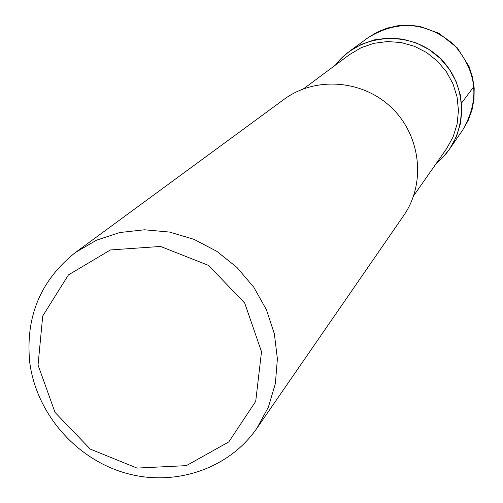 <?xml version="1.0" encoding="UTF-8"?>
<svg xmlns="http://www.w3.org/2000/svg" width="503" height="503" viewBox="0 0 503 503"><rect width="100%" height="100%" fill="white"/><g stroke="black" fill="none" stroke-linecap="round" stroke-linejoin="round"><path stroke-width="0.75" d="M303.523 88.83L349.459 54.664L361.06 47.754L373.88 43.315L387.398 41.548L401.061 42.535L414.309 46.245L426.601 52.532L437.428 61.133L446.343 71.703L452.983 83.806L457.076 96.941L458.459 110.572L457.089 124.134L453.027 137.08L446.45 148.882L413.642 195.786M349.396 51.388L341.946 57.726L335.482 65.057C359.356 32.94 410.857 29.344 440.144 58.335C469.972 86.761 467.884 138.344 436.478 163.148L443.608 156.477L449.726 148.844L456.435 136.634L460.559 123.266L461.917 109.277L460.446 95.23L456.196 81.7L449.336 69.232L440.144 58.335L428.984 49.464L416.321 42.969L402.67 39.115L388.586 38.052L374.647 39.819L361.405 44.327L349.396 51.388L367.781 37.895C397.546 19.535 426.186 21.698 453.7 44.377C477.171 71.219 480.164 99.789 462.678 130.076L462.678 130.076M284.082 99.33L284.082 99.33C315.368 76.104 363.003 79.732 391.894 108.019C421.005 136.074 426.022 183.576 403.714 215.523L403.714 215.529M38.046 365.065L42.717 316.047L68.433 274.908L110.434 249.947L160.52 246.451L208.575 265.414L244.709 303.083L261.51 351.723L255.713 401.337L228.777 441.93L186.38 465.627L137.023 468.086L90.27 449.097L55.034 412.422L38.046 365.065M29.759 362.506C25.244 316.947 40.523 280.234 75.595 252.368L96.532 240.176L119.802 232.531L144.48 229.783L169.561 232.072L194.007 239.346L216.806 251.311L237.007 267.489L253.764 287.213L266.389 309.653L274.368 333.879L277.392 358.878L275.361 383.626L268.395 407.109L256.813 428.393C228.425 469.488 173.686 487.376 124.461 472.782C75.205 458.239 36.298 413.001 29.759 362.506M461.609 102.989L474.046 86.346M75.601 252.361L284.088 99.324M256.826 428.38L403.72 215.517M449.732 148.831L462.685 130.07L468.155 120.513L471.965 110.163L473.996 99.298L474.197 88.22L472.556 77.236L469.123 66.648L457.378 47.942L439.119 33.38L419.709 26.363L408.788 25.15L397.848 25.741L387.178 28.111L377.061 32.198L367.781 37.895"/></g></svg>
